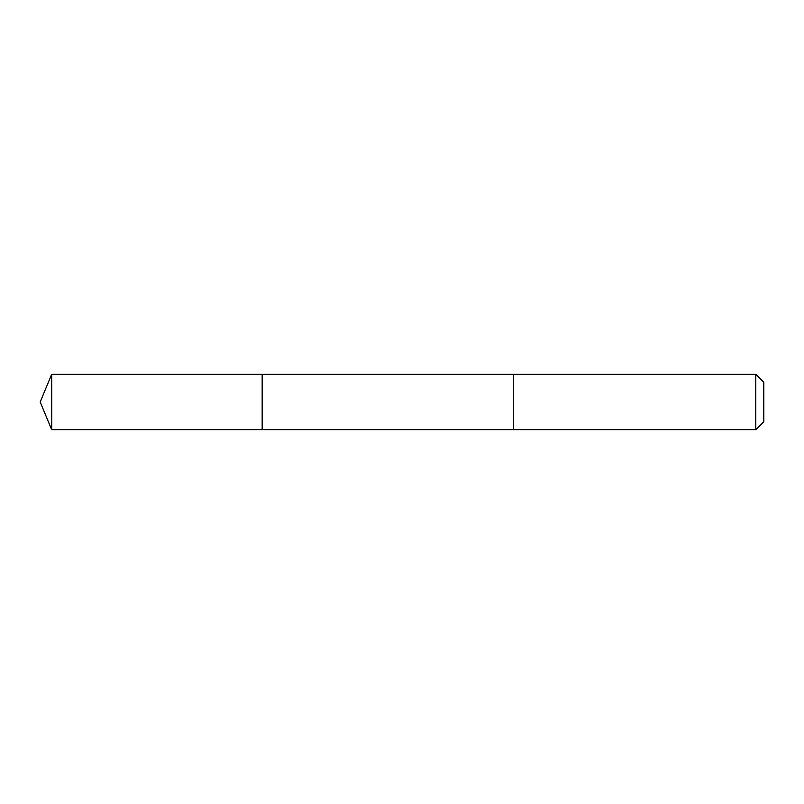 <?xml version="1.0" encoding="UTF-8"?>
<svg xmlns="http://www.w3.org/2000/svg" width="804" height="804" viewBox="0 0 804 804"><rect width="100%" height="100%" fill="white"/><g stroke="black" fill="none" stroke-linecap="round" stroke-linejoin="round"><path stroke-width="1.21" d="M262.174 429.748L262.174 374.252L51.697 374.252L51.697 429.748L262.174 429.748L262.174 374.252L513.535 374.262L513.535 429.738L51.697 429.748L40.2 402L51.697 429.748M513.535 392.714L513.535 429.748L755.79 429.748L755.79 374.252L513.535 374.252L513.535 392.714M755.79 374.252L763.8 382.262L763.8 421.738L755.79 429.748M40.2 402L51.697 374.252"/></g></svg>

